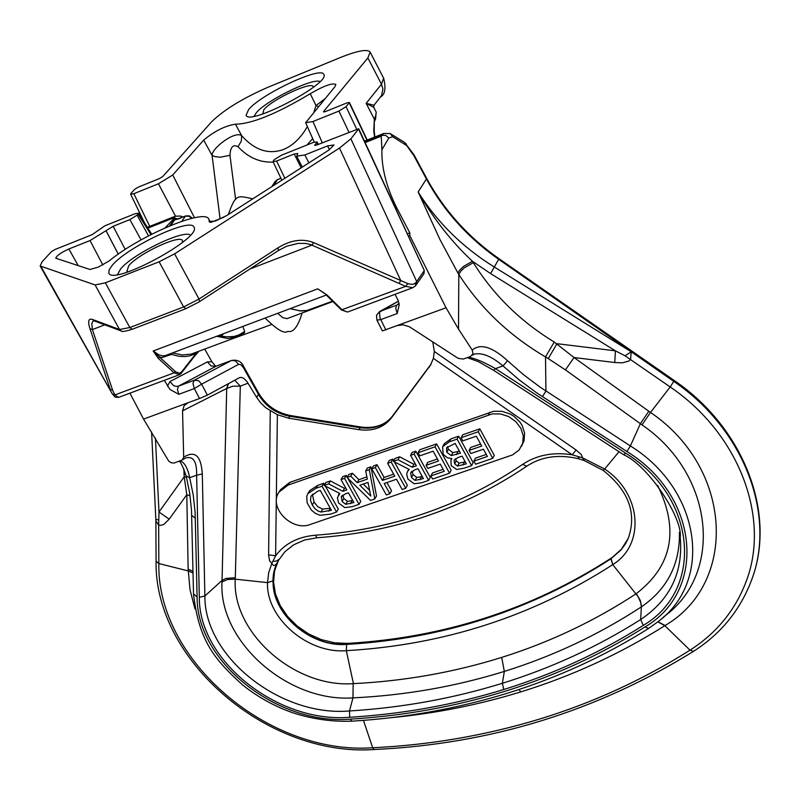 <?xml version="1.0" encoding="UTF-8"?>
<svg xmlns="http://www.w3.org/2000/svg" width="800" height="800" viewBox="0 0 800 800"><rect width="100%" height="100%" fill="white"/><g stroke="black" fill="none" stroke-linecap="round" stroke-linejoin="round"><path stroke-width="1.2" d="M286.86 318.7L332.87 301.51M242.76 326.48L244.72 331.4L244.48 332.75L237.76 336.75L227.82 338.51L216.66 336.3M150.96 234.61L138.03 214.11L138.43 213.16L135.14 213.7L104.94 225.77L92.05 234.71L54.95 249.52L51.29 251.77L42.13 261.74L40.13 265.98L95.11 284.95L105.36 282.82L129.82 327.54L132.19 329.26L185.96 308.7L183.62 306.95L129.82 327.54L119.51 329.5L95.11 284.95M416.48 284.54L416.73 281.61L350.88 138.83L358.72 128.74L316.62 145.07L314.73 145.36L316.67 142.75L317.75 144.61M112.15 265.42C127.15 246.93 191.29 216.9 194 227.2C202.17 237.98 112.47 286.3 108.85 273.06L109.09 269.89L112.15 265.42M182.28 242.58L182.49 241.26C182.92 233.01 138.81 253.16 128.72 265.78L126.94 271.19L128.26 271.82M248.56 109.64C261.06 94.08 321.76 65.66 323.82 74.48C330.63 83.36 248.79 126.31 246.11 115.27L248.56 109.64M313.23 87.38L313.22 87.1C313.74 80.09 272.2 99.15 263.81 109.74L262.78 113.95M209.51 222.18L208.88 219.32C205.55 207.82 139.91 235.4 109.2 260.91L98.28 267.13L89.91 269.47L55.8 258.23C56.58 255.69 60.94 252.61 68.88 248.98L90.05 240.55L106.01 230.7L118.25 254.14M220.06 218.75L212.09 155.45L215.12 156.64L220.36 157.21L229.96 155.3L235.65 199.6M307.37 126.58C300.78 138.01 292.84 145.63 283.56 149.45C268.64 154.84 254.68 150.24 241.67 135.66L235.46 124.18C225.13 125.79 214.54 131.09 203.7 140.09L212.09 155.45C211.52 148.48 234.8 130.46 241.67 135.66L241.35 141.03L238.01 146.71C233.06 144.15 230.38 147.02 229.96 155.3M138.03 214.11L137.11 215.15L148.52 235.87M203.7 140.09L172.74 174.99L194.47 217.74M118.28 254.12L106.05 230.67L113.15 226.29L129.89 219.61L137.11 215.15M175.48 216.15L158.45 183.78L172.74 174.99M158.45 183.78L133.84 193.7L149.73 226.37M323.78 112.09L323.54 111.58L367.86 57.93L370.14 52.11C367.53 48.84 357.64 50.63 340.49 57.48L268.25 87.15C242.69 98.31 223.8 109.87 211.57 121.85L162.82 176.47L159.25 178.66L138.19 187.16L134.63 189.35L131.03 193.34L130.61 194.22L133.84 193.7M180.99 373.54L198.15 351.61M181.44 372.08L181.39 373.26L179.54 374.66L174.09 372.83L158.29 358.37L159.41 356.97L175.72 371.88L179.59 373.25L181.44 372.08L196.07 353.46L189.77 355.89L184.63 356.59L179.18 356.32L171.52 354.43L162.27 357.47L159.41 356.97L153.18 351.01L159.07 354.96L162.77 355.87L165.31 355.61L326.29 295.04M158.29 358.37L153.18 351.01L317.74 288.83L322.53 292.09M93.84 320.75L92.62 321.62L91.82 323.74L92.41 329.57L112.64 390.26L114.85 394.95L118.58 397.38L179.41 374.71M223.34 333.79L221.64 335.98L221.09 334.64M244.72 331.4L238.96 334.93L234.17 336.43L227.21 336.85L218.04 335.79M121.01 330.87L94.14 320.86L92.43 319.44L119.51 329.5L121.26 330.96C121.28 332.01 124.92 331.45 132.19 329.26M104.77 324.82L92.41 329.57L89.95 328.68C87.63 321.32 88.45 318.24 92.43 319.44M112.64 390.26L110.23 389.37L89.95 328.68M175.21 371.44L174.09 372.83L114.85 394.95L112.36 394.03L41.03 266.67M209.16 221.52L215.34 221.03L226.61 215.61L328.94 150.03L334.02 144.95L327.62 145.9L304.89 154.95L296.74 156.19L297.8 153.47L294.19 154.02L276.61 161.04L272.99 161.59L274.18 159.72L281.44 155.22L313.29 142.48L316.98 141.9L316.67 142.75M350.88 138.83L339.5 148.06L174.59 253.84L159.14 261.79L105.36 282.82M324.76 98.93L316.01 105.55L318.37 106.61M235.46 124.18C251.63 124.01 276.57 113.86 310.26 93.72L316.01 105.55L314.01 111.85M322.29 142.8L312.95 121.54L305.64 122.71L334.91 86.73L335.86 84.41C332.17 82.81 323.64 85.91 310.26 93.72M312.95 121.54L338.93 111.07L348.94 132.17M356.66 129.08L346.04 106.67L338.93 111.07M346.04 106.67L349.22 102.77L366.93 140.15M323.54 111.58L325.22 111.67L347.5 102.68L349.22 102.77M374.01 105.22L366.14 103.34L373.71 107.31L374.01 105.22M375.54 118.94L375.6 116.18L374.34 119.11L366.14 103.34L381.48 84.23L382.91 89L381.62 95.43L374.04 105.18M286.62 246.25L298.2 243.38L305.52 243.44L310.52 244.53L405.73 286.35L341.41 309.93L347.49 312.05L342.29 310.03L326.92 294.89L322.33 291.96M326.92 294.89L317.74 288.83L324.49 293.46M407.77 283.58L405.73 286.35L412.8 287.7L415.49 285.81L415.72 282.89L412.87 284.41L408.41 283.87L313.59 242.6C302.56 238.32 290.75 240.02 278.16 247.71L199.02 299.04L183.62 306.95L159.14 261.79M278.31 250.48L278.16 247.71M250.06 268.93L312.07 245.08L313.59 242.6M399.24 283.02L400.76 280.57L339.5 148.06M415.38 285.94L423.97 273.68L424.12 270.88L415.72 282.89M423.97 273.68L424.26 270.45L358.57 129.15M374.91 136.98L374.21 131.55L374.34 119.11L373.75 130.92L374.56 137.12M376.19 112.1L375.6 118.84L374.69 121.03M164.34 380.33L169.92 389.41L178.77 394.33L194.33 388.57L199.51 398.51L207.36 395.14L239.4 377.7L241.34 377.37L243.8 378.38L246.92 381.49L256.72 397.49L258.85 393.5L243.7 366.59C241.48 361.5 237.43 359.45 231.54 360.45L194.17 380.3L198.48 380.64L201.64 384.17L194.33 388.57L192.96 383.5L194.17 380.3L178.63 386.07L215.95 366.28L231.82 360.41L235.48 360.92L238.58 364.36L240.94 364.75L243.43 367.7L243.7 366.59M215.65 366.27L211.89 361.77L204.74 349.14M395.04 294.32L398.13 300.43L399.24 304.66L397.2 313.54L380.67 319.65L376.9 320.07L382.4 330.92L446.04 307.77L409.81 235.64L408.41 236.17M433.37 358.35L572.21 454.81L576.09 449.98L434.32 351.48L433.37 358.35L430.53 365.07L391.23 418.17C383.52 427.66 372.74 431.49 358.88 429.65L360.88 427.01M579.79 457L577.42 458.46C557.95 454.18 541.08 456.75 526.8 466.17L522.6 464.41C536.71 455.03 553.24 451.82 572.21 454.81L582.57 457.86L581.38 454.65L576.09 449.98M584.3 460.56L582.57 457.86L604.65 469.03L603.14 470.37M272.86 561.3L271.84 563.38C273.42 566.53 275.36 566.07 277.65 562L278.95 559.36L276.15 561.13L272.86 561.3L275.61 555.8L277.37 414.73L288.6 418.19L358.88 429.65M280.42 489.77L289.68 482.43L493.66 411.27L501.94 411.3L510.1 413.96L513.82 416.18L519.95 422.08L522.17 425.56L524.59 433.07L524.1 440.51L521.54 446.34M522.6 464.41C461.04 506.09 391.92 529.7 315.25 535.23C297.94 536.76 284.73 543.61 275.61 555.8L268.61 554.83L269.54 560.71L271.84 563.38L268.67 572.75L267.52 582.62C265.99 618.02 307.7 653.96 346.32 650.67L346.69 644.4C310.63 647.5 271.67 613.92 273.13 580.86L274.33 571.17L277.65 562C258.4 596.85 302.2 648.47 346.85 644.1C443.62 638.39 531.7 609.86 611.07 558.51L621.41 549.24L628.33 538.23M277.37 414.73L265.69 407.69L260.71 402.91L256.72 397.49M316 488.29L307.89 493.6L306.74 496.42L307.15 502.86L311.34 510.06L315.41 513.42L320.06 515.29L330.59 514.11L336.57 512.05L322.04 486.19L316 488.29L317.74 485.36L323.78 483.25L322.04 486.19M312.3 505.05L310.48 500.42L310.98 496.12L317.57 491.31L320.22 490.38L331.41 510.28L320.97 512.04L318.1 511.05L314.94 508.67L312.3 505.05L314.04 502.1L317.89 506.81L322.7 509.07L320.97 512.04M312.35 494.17L314.04 502.1M309.43 491.02L307.89 493.6M309.65 490.66L317.74 485.36M322.7 509.07L330.29 508.3M325.38 486.1L338.28 509.08L336.57 512.05M323.78 483.25L324.58 484.69M451.15 465.59L456.64 469.49L464.38 468.1L471.61 465.61L457.11 439.12L449.28 441.85L442.62 446.72L443.09 453.68L443.95 455.02L447.4 457.78L451.86 458.62L450.97 459.85L451.15 465.59M444.29 443.67L442.69 446.6L444.29 443.67L450.87 438.92L458.68 436.19L473.16 462.65L471.61 465.61M458.68 436.19L457.11 439.12M447.6 446.58L448.36 449.29L452.82 452.63L451.24 455.58L446.77 452.23L446.54 447.82L455.13 443.39L460.49 453.19L451.24 455.58M452.82 452.63L459.39 451.17M455.43 458.68L456.22 460.84L459.12 463.12L457.55 466.07L454.65 463.79L454.14 460.13L457.99 457.55L462.1 456.12L466.34 463.86L457.55 466.07M459.12 463.12L465.23 461.83M475.6 464.24L492.75 458.34L478.25 431.75L461.09 437.73L462.81 440.87L476.32 436.18L481.7 446.05L469.11 450.41L470.83 453.54L483.42 449.19L487.39 456.46L473.89 461.11L475.6 464.24M478.25 431.75L479.8 428.83L462.67 434.8L461.09 437.73M479.8 428.83L494.28 455.38L492.75 458.34M486.27 454.42L475.44 458.15L473.89 461.11M480.6 444.02L470.67 447.46L469.11 450.41M438.54 460.99L426.1 465.3L427.82 468.41L440.26 464.11L444.23 471.32L430.89 475.92L432.61 479.02L449.55 473.2L435.04 446.81L418.09 452.72L419.81 455.83L433.15 451.19L438.54 460.99M426.1 465.3L427.72 462.35L437.44 458.98M430.89 475.92L432.5 472.96L443.11 469.3M418.09 452.72L419.72 449.79L436.64 443.88L451.13 470.24L449.55 473.2M436.64 443.88L435.04 446.81M382.46 480.41L375.34 467.61L371.8 468.85L386.32 494.94L389.87 493.72L384.18 483.5L396.48 479.24L402.17 489.49L405.73 488.27L391.21 462.08L387.65 463.33L394.76 476.15L382.46 480.41L384.12 477.46L393.66 474.16M386.95 482.54L391.52 490.76L389.87 493.72M375.34 467.61L377.02 464.68L373.48 465.91L371.8 468.85M377.02 464.68L384.12 477.46M391.21 462.08L392.86 459.15L389.31 460.39L387.65 463.33M394.37 461.87L407.36 485.31L405.73 488.27M392.86 459.15L393.71 460.68M421.72 482.77L428.67 480.38L414.15 454.09L410.57 455.34L416.35 465.81L412.25 467.23L397.97 459.73L393.33 461.34L409.22 469.45L407.54 471.49L406.68 474.21L407.9 479.06L414.12 483.74L421.72 482.77M410.57 455.34L412.21 452.41L415.79 451.16L430.28 477.42L428.67 480.38M415.79 451.16L414.15 454.09M393.33 461.34L394.99 458.41L399.62 456.8L413.88 464.28L415.25 463.81M413.88 464.28L412.25 467.23M412.09 471.1L413.1 474.55L416.72 477.44L415.09 480.4L411.47 477.5L410.71 472.85L414.82 469.81L417.97 468.72L423.42 478.59L415.09 480.4M416.72 477.44L422.3 476.58M399.62 456.8L397.97 459.73M411.27 471.85L410.71 472.85M370.49 500.39L374.83 498.89L369.27 469.73L365.69 470.97L367.35 479.11L357.21 482.63L350.74 476.18L347.03 477.48L370.49 500.39M359.83 485.25L368.03 482.41L370.77 496.07L359.83 485.25M369.27 469.73L370.96 466.79L367.38 468.04L365.69 470.97M370.96 466.79L376.5 495.93L374.83 498.89M363.29 484.05L369.61 490.31M350.74 476.18L352.45 473.25L348.74 474.54L347.03 477.48M352.45 473.25L358.91 479.69L357.21 482.63M358.91 479.69L366.9 476.91M352.25 506.66L359.05 504.32L344.52 478.35L341.01 479.58L346.8 489.92L342.78 491.31L328.66 483.88L324.12 485.46L339.82 493.49L337.41 497.8L338.61 502.98L344.77 507.6L352.25 506.66M347.82 478.25L360.74 501.35L359.05 504.32M341.01 479.58L342.73 476.64L346.24 475.42L347.21 477.16M346.24 475.42L344.52 478.35M324.12 485.46L325.86 482.52L330.39 480.94L344.49 488.36L345.7 487.94M344.49 488.36L342.78 491.31M342.8 495.04L343.82 498.49L347.41 501.35L345.7 504.31L342.11 501.44L341.32 496.86L345.33 493.86L348.41 492.8L353.87 502.55L345.7 504.31M347.41 501.35L352.75 500.55M330.39 480.94L328.66 483.88M341.98 495.72L341.32 496.86M288.06 485.08L492.26 413.9L500.56 413.94L508.73 416.6L515.77 421.57L520.82 428.22L523.24 435.73L522.75 443.18L519.17 449.94L512.57 454.89L310.31 524.46C291.89 531.85 268.16 507.5 278.93 492.21L288.06 485.08L289.68 482.43M657.65 485.45C679.36 529.9 672.23 565.97 636.28 593.66L636.06 593.81C594.36 621.15 549.57 642.36 501.7 657.41C453.81 672.36 404.39 681.11 353.43 683.63L346.33 650.67C443.88 644.98 532.69 616.29 612.75 564.62L611.07 558.51L621.2 549.59L628.26 538.39L625.52 543.72L621.08 549.88L610.93 558.81C531.55 610.15 443.48 638.68 346.7 644.4L347.67 643.39L334.56 642.81L321.34 639.62L308.7 633.96L297.26 626.12L287.62 616.49L280.23 605.58L275.47 593.95L273.56 582.19L274.55 570.9L278.37 560.6L284.85 551.75L293.74 544.76L304.65 539.99L317.07 537.75L315.25 535.23M434.32 351.48L432.75 341.87M222 581.93L227.76 579.45L235.24 579.17L235.3 577.73L225.9 578.45L222.07 580.41L222 581.93C218.42 641.5 288 702.57 352.96 697.87L353.16 683.64C294.63 687.97 231.91 632.85 235.24 579.17L267.52 582.62L273.13 580.86M289.13 618.26L291.77 621.08M199.51 398.51L143.56 419.1L129.91 393.16M274.95 181.74L277.35 179.73L280.96 178.29M180.45 216.05L175.35 216.2L173.65 217.43L177.62 219.07M173.65 217.43L172.94 219.63L174.81 219.63M165.06 227.88L172.94 219.63L173.6 220.34L174.58 219.71M169.95 225.26L173.6 220.34L178.4 218.79M170.85 225.4L174.52 219.97L185.65 216.1L189.19 216.35L191.86 218.32M409.81 235.64L409.82 232.88L396.77 207.88C386.39 187.12 381.44 167.72 381.91 149.69L381.23 136.18L365.12 142.57M409.82 232.88L407.32 233.83M625.04 355.79L615.43 350.84L556.99 343.69L548.25 358.59L565.44 369.9L574.03 357.53L554.24 342.03C520.36 321.36 493.39 294.91 473.33 262.67L472.48 261.28L490.59 273.58L615.43 350.84L614.75 362.53L622.43 362.83L628.68 361.12L630.58 359.43L631.23 351.8L625.04 355.79L670.18 386.95L673.78 381.37L631.23 351.8L494.34 267.05C462.41 247.18 437.02 222.15 418.15 191.95L439.98 239.6L457.95 273.04L459.52 270.36L463.34 266.54L472.48 261.28C451.68 241.98 433.57 218.87 418.15 191.95L426.41 178.98C443.85 210.98 467.95 237.77 498.73 259.35L673.78 381.37C744.54 429.42 776.93 516.15 751.02 581.52C739.71 610.74 720.52 634.03 693.47 651.38L690.05 650.14C642.72 680 592.19 703.09 538.46 719.41C484.72 735.62 429.45 745.07 372.64 747.75C268.16 755.23 156.67 659.78 158.84 563.54L158.84 563.54C156.67 659.78 268.16 755.23 372.64 747.75L372.68 747.75C429.48 745.07 484.74 735.62 538.46 719.41C592.17 703.1 642.69 680.02 690.01 650.17L690.05 650.14C716.17 633.38 734.69 610.95 745.63 582.84C771.12 518.9 739.45 433.97 670.18 386.95C739.45 433.97 771.12 518.9 745.63 582.84C734.69 610.94 716.17 633.38 690.05 650.14M457.95 273.04L458.81 274.43C480.36 308.06 509.26 335.56 545.5 356.93L554.24 342.03M186.5 477.29L184.19 476.83L186.8 494.71L190.08 495.8M183.85 468.87L184.19 476.83L158.98 512.03L169.21 519.15L186.8 494.71L188.15 569.23L193 571.32M155.44 438.07L158.98 512.03L158.66 525.15L160.91 525.33L163.93 524.32L169.21 519.15M158.53 519.99L155.83 519.24L155.88 520.92L158.66 525.15L158.84 563.55L156.08 561.23L155.88 520.8M184.11 474.35L185.82 474.66M658.53 621.32L658.48 621.37C713.6 580.1 700.62 489.4 630.39 445.94L540.15 387.17L523.34 374.55L507.53 360.72C492.2 346.77 480.43 343.22 472.2 350.06L458.51 329.09L458.81 274.43L461.16 270.79L464.19 267.93L473.33 262.67M185.59 458C193.28 455.79 196.96 461.53 196.63 475.21L202.3 473.96C201.14 455.71 194.93 450.13 183.68 457.22L182.37 459.93L174.22 463.01L171.35 462.83L168.79 461.24L143.56 419.1M188.15 569.23L190.04 589.89L194.98 608.91M467.22 357.64L478.27 361.58L493.7 370.34L495.46 368.62C483.61 361.88 474.54 358.09 468.24 357.27M472.2 350.06L473.04 353.75L470.48 356.47L463.31 359.04L458.18 358.37L409.4 326.75L403.1 324.81L397.82 325.51M680.2 537.23L680.22 537.36C683.33 572.33 670.15 599.72 640.68 619.54L643.29 625.37C704.44 589.74 696.8 496.83 625.6 453.12L495.46 368.62L503.04 365.92L519.26 379.92L536.49 392.69L626.9 451.5C699.47 496.06 707.2 590.75 644.88 627.02C601.41 654.46 554.75 675.89 504.91 691.31C455.06 706.64 403.53 715.91 350.32 719.14C277.03 725.38 196.45 661.6 197.1 596.92L195.11 512.56L193.28 495.27L189.7 477.68C187.69 468.03 184.54 462.43 180.25 460.87M353.26 697.86C405.16 695.37 455.51 686.55 504.33 671.41C553.13 656.17 598.81 634.66 641.36 606.89L640.68 619.54C597.74 646.73 551.63 667.98 502.36 683.28C453.08 698.49 402.13 707.72 349.51 710.96C280.46 717.01 204.17 656.77 204.88 595.99L222.06 580.42L226.71 388.47L232.63 386.24L240.31 386.13L234.73 380.24M202.3 473.96L204.88 595.99L199.32 597.28C198.66 660.76 277.78 723.4 349.73 717.27C402.77 714.04 454.12 704.78 503.81 689.49C553.48 674.11 599.98 652.74 643.29 625.37M473.82 354.28L473.83 354.27C481.68 352.24 491.42 356.13 503.04 365.92L507.53 360.72M183.68 457.22L182.56 410.84L226.71 388.47L228.54 383.61M188.24 402.65L184.14 405.65L182.56 410.84M507.52 693.18C557.74 677.65 604.78 656.07 648.64 628.43L658.47 621.37L648.64 628.43L644.88 627.02M199.32 597.28L196.63 475.21L189.7 477.68L186.2 476.09M626.9 451.5L630.39 445.94L640.36 423.7L648.82 411.24L574.03 357.53L614.75 362.53M390.28 717.76C434.9 713.54 478.41 704.92 520.8 691.89C571.82 676.15 619.83 654.08 664.83 625.67L665.08 625.52C738.09 582.96 732.86 468.29 650.52 412.44L648.82 411.24M565.44 369.9L642.01 424.85C713.48 473.57 723.85 571.7 665.68 615.31L663.56 616.98M228.29 383.75L226.69 388.48M636.28 593.66L640.28 600.38L641.6 606.74C667.47 588.82 680.08 563.97 679.42 532.17M349.73 717.27L349.51 710.96L352.96 697.87L353.16 683.64M458.51 329.09L446.04 307.77M271.15 324.67L230.22 339.58M117.56 274.57L120.58 268.97C132.66 253.98 183.93 229.1 190.42 235.14M254.13 116.25L256.27 112.81C266.03 100.58 312.67 77.68 320.03 81.54M102.84 265L90.05 240.55M68.88 248.98L78.24 265.68M273.22 162.07C259.97 162.73 248.23 157.61 238.01 146.71M141.08 239.89L129.89 219.61M113.15 226.29L125.22 249.44M171.94 353.14L171.52 354.43M172.52 352.92L182.27 354.97L191.18 354.12L236.72 337.14M244.22 332.89L237.76 336.75M308.9 162.87L304.89 154.95M327.62 145.9L329.41 149.72M307.01 144.99L312.7 138.59M284.84 178.29L276.61 161.04M294.19 154.02L301.19 167.82M315.16 145.48L314.89 144.94M373.71 107.32L376.26 112.23L375.6 116.18M383.62 78.15L381.48 84.23L367.86 57.93M332.53 301.19L306.95 310.48L299.76 310.84L290.35 308.56M186.3 308.44L199.52 301.73L199.02 299.04L174.59 253.84M199.26 301.78L278.59 250.42M374.21 131.55L373.75 130.92M211.89 361.77L207.43 361.89L169.96 381.57L167.41 386.2M385.87 329.91L380.03 318.19L379.49 312.17L398.47 301.2M270.26 410.93L268.61 554.83M330.37 508.43L328.75 511.2M450.87 438.92L449.28 441.85M448.36 449.29L446.77 452.23M457.96 451.67L456.38 454.61M456.22 460.84L454.65 463.79M464.44 462.1L462.87 465.06M413.1 474.55L411.47 477.5M421.48 476.86L419.86 479.82M343.82 498.49L342.11 501.44M352.08 500.79L350.38 503.75M489.79 412.25L488.4 414.88M346.32 650.67L346.69 644.4M641.36 606.89L640.74 602.5L638.03 596.58L612.75 564.62L610.94 558.8M612.76 564.61C645.49 544.67 641.6 493.35 604.65 469.03L619.04 451.71M207.36 395.14L201.64 384.17L238.58 364.36M231.67 360.41L216.37 366.1M243.43 367.7L258.59 394.62C265.72 406.41 276.12 413.63 289.79 416.29L290.71 415.58M288.6 418.19L289.79 416.29L360.01 427.73C373.86 429.57 384.64 425.74 392.34 416.25L392.58 415.92M391.23 418.17L430.13 365.47M428.82 367.67L431.17 363.92M398.45 301.15L379.63 311.51L396.73 305.13L395.72 308.33L397.2 313.54M178.77 394.33L177.4 389.26L178.63 386.07L176.51 386.42L173.62 385.66L169.96 381.57M399.09 303.37L396.73 305.13L398.23 304.3M207.43 361.89L211.03 365.9L215.61 366.39M280.9 178.16L277.35 179.73L273.74 185.41M364.86 142.02L381.74 135.32L381.23 136.18M383.88 133.42L381.74 135.32L385.69 135.37L388.8 138.02L392.73 136.73L406.68 145.59L413.81 155.56L426.41 178.98L426.58 178.23C444.03 210.25 468.17 237.07 499.01 258.71L490.59 273.58M183.03 216.95L180.55 216.08L181.93 217.39M177.72 219.04L180.91 217.79M147.89 228.12L173.2 218.07L177.19 219.21M178.11 219.06L185.62 215.93M181.81 221.27L185.53 215.96M395.54 208.36L396.77 207.88M381.91 149.69L388.8 138.02M542.43 396.65L545.95 391.09L545.5 356.93L548.25 358.59M642.01 424.85L650.52 412.44L670.18 386.95M193.04 572.97L188.16 570.9L158.84 563.55M156.08 561.28C154.1 660.16 267.44 757.03 374.1 749.52L372.64 747.75M363.44 720.37L372.68 747.75M493.7 370.34L623.69 454.73L625.6 453.12M501.7 657.41L504.33 671.41L502.36 683.28L503.81 689.49M193.54 594.01L197.1 596.92M195.33 518.24L191.73 515.39M351.9 721.17L350.32 719.14M674.06 380.37L673.9 381.1C744.37 428.95 776.83 515.21 751.4 580.5C777.03 514.53 744.36 428.09 674.06 380.37L499.01 258.71M404.68 142.46L413.99 154.81L413.81 155.56M405.97 143.64L406.68 145.59M390.01 133.48L404.77 142.53L405.82 144.79M364.45 141.13L383.72 133.49L390.19 133.55L392.73 136.73M658.06 621.7L665.08 625.52M520.8 691.89L518.97 689.52M690.01 650.17L664.83 625.67L657.87 621.85M235.3 577.73L240.31 386.13L248.07 383.2M277.67 313.34L282.86 317.71L287.02 318.6M265.13 318.06C276.99 329.72 284.53 334.15 287.75 331.35C293.14 332.93 297.93 326.83 302.13 313.05M228.39 214.47C235.83 193.19 237.77 195.76 252.8 198.83M223.82 217.27L211.14 222.26M151.73 234.22L138.45 213.2M130.61 194.22L144.52 222.78M198.8 351.37L196.05 354.58M118.49 397.41L115.1 397.1L112.06 393.51M111.83 393.11L40.18 266.06M296.76 156.23L302.28 167.12M272.99 161.59L281.87 180.2M208.88 219.32L210.49 222.32M305.64 122.71L314.26 142.13M318.4 144.36L316.98 141.9M380.59 96.96C385.02 94.48 386.05 88.25 383.68 78.28L370.14 52.11M341.41 309.93L326.04 294.79M347.49 312.05L412.79 287.71M310.92 309.3L306.84 310.52L301.01 311L290 308.7M349.36 102.38L367.21 140.04M286.63 246.26L278.63 250.39M358.72 128.74L424.26 270.46M577.5 458.48L584.19 460.52L603.16 470.39C628.79 490.73 637.11 513.5 628.14 538.68M307.82 493.72L309.57 490.78M450.97 459.85L451.7 458.5M407.54 471.49L408.79 469.23M338.28 495.33L339.46 493.31M280.56 489.56L278.93 492.21M347.67 643.39C444.36 637.67 532.31 609.18 611.53 557.93M526.8 466.17C464.45 508.33 394.54 532.18 317.07 537.75M431.18 363.9L392.44 416.1C385.25 425.11 374.72 428.75 360.84 427.01L290.67 415.58C276.72 412.84 266.12 405.48 258.85 393.5M379.63 311.51L376.52 315.23L376.9 320.07M277.63 179.46L275.27 181.28M185.52 215.96L189.15 215.82L192.37 218.2M169.59 225.79L170.07 225.08M271.84 186.63L274.99 181.68M151.6 431.94L155.83 519.24M374.1 749.52C489.99 744.13 596.44 711.42 693.47 651.38M680.22 537.36C682.91 518.18 648.35 465.63 623.73 454.75M185.57 458.02L182.48 459.84M507.43 693.21C457.23 708.6 405.38 717.92 351.87 721.17C332.45 721.91 313.02 719.2 293.58 713.02C275.3 706.78 258.35 697.46 242.71 685.06C215.47 660.19 199.07 642.12 193.53 594.21L191.5 510.04L189.69 493.21L186.22 476.18M473.83 354.27L472.25 355.27M178.8 461.39C180.09 460.68 182.56 465.6 186.22 476.17M413.99 154.81L426.58 178.23M147.37 227.3L175.35 216.2M661.5 618.82L665.67 615.32"/></g></svg>
